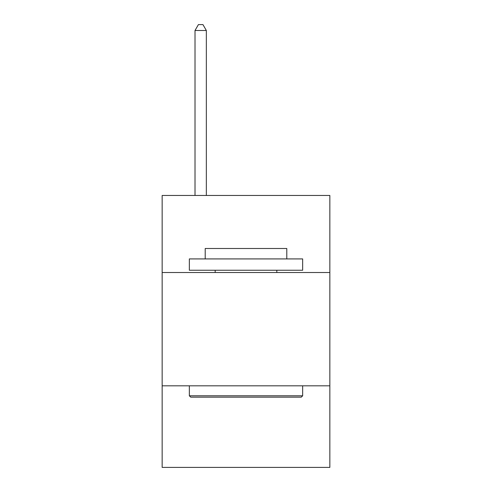 <?xml version="1.0" encoding="UTF-8"?>
<svg xmlns="http://www.w3.org/2000/svg" width="492" height="492" viewBox="0 0 492 492"><rect width="100%" height="100%" fill="white"/><g stroke="black" fill="none" stroke-linecap="round" stroke-linejoin="round"><path stroke-width="0.74" d="M329.849 272.513L329.849 195.465L162.151 195.465L162.151 272.513L329.849 272.513L329.849 467.4L162.151 467.4L162.151 272.513M329.849 385.82L162.151 385.82M190.705 397.149L189.346 395.789L302.654 395.789L301.295 397.149L190.705 397.149M302.654 258.915L302.654 270.249L189.346 270.249L189.346 258.915L302.654 258.915M205.207 258.915L205.207 248.491L286.793 248.491L286.793 258.915M302.654 385.82L302.654 395.789M189.346 385.82L189.346 395.789M276.818 270.249L276.818 272.513M215.182 270.249L215.182 272.513M206.345 195.465L206.345 30.492L195.01 30.492L195.01 195.465M195.01 30.492L198.411 24.6L202.944 24.6L206.345 30.492"/></g></svg>
